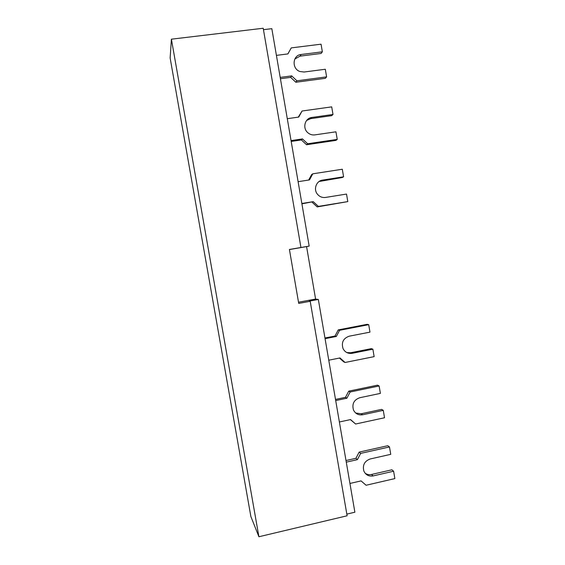 <?xml version="1.0" encoding="UTF-8"?>
<svg xmlns="http://www.w3.org/2000/svg" width="565" height="565" viewBox="0 0 565 565"><rect width="100%" height="100%" fill="white"/><g stroke="black" fill="none" stroke-linecap="round" stroke-linejoin="round"><path stroke-width="0.85" d="M335.702 400.564L346.889 398.219L350.152 391.997L379.122 385.966L380.386 393.388L359.743 397.732C353.93 399.851 351.833 403.926 353.464 409.964C355.399 413.778 358.464 415.381 362.652 414.774L383.268 410.352L384.525 417.761L355.625 424.011L350.554 419.576L339.381 421.977M379.122 385.966L377.498 385.168L348.725 391.157L345.49 397.322L346.889 398.219M345.49 397.322L335.504 399.413M348.725 391.157L350.152 391.997M383.268 410.352L381.615 409.378L361.141 413.764L355.689 413.015M350.371 419.618L355.625 424.011M298.108 181.69L309.5 179.91L312.812 173.808L342.305 169.246L343.591 176.803L322.58 180.094C316.372 180.814 313.25 189.183 317.361 194.12C319.529 196.733 322.255 197.842 325.539 197.439L346.522 194.063L347.8 201.606L318.392 206.395L313.222 201.656L301.851 203.492M301.915 203.845L313.222 201.656M308.681 180.037L311.654 174.564L312.812 173.808M319.119 181.485L342.213 177.53L343.591 176.803M312.057 202.206L317.191 206.91L347.8 201.606M317.191 206.91L318.392 206.395M276.412 55.37L287.917 53.922L291.265 47.891L321.054 44.183L322.354 51.818L301.131 54.494C292.486 55.144 291.554 68.817 299.973 71.529L304.125 72.016L325.313 69.248L326.612 76.868L296.9 80.802L291.681 75.887L280.198 77.391M280.424 78.719L290.671 77.37L291.681 75.887M287.846 53.929L291.265 47.891M294.824 59.014L300.05 56.14L321.125 53.47L322.354 51.818M290.671 77.37L295.848 82.25L325.348 78.337L326.612 76.868M295.848 82.25L296.9 80.802M287.288 118.692L298.737 117.075L302.07 111.008L331.704 106.87L332.997 114.462L311.88 117.456C304.867 118.12 302.219 128.227 307.883 132.768C309.945 134.505 312.268 135.212 314.86 134.887L335.942 131.815L337.234 139.393L307.671 143.757L302.48 138.926L291.053 140.6M291.194 141.441L301.392 139.943L302.48 138.926M298.285 117.139L302.07 111.008M306.597 120.472L310.729 118.629L331.69 115.656L332.997 114.462M301.392 139.943L306.548 144.739L335.9 140.395L337.234 139.393M306.548 144.739L307.671 143.757M325.073 338.668L336.316 336.479L339.593 330.299L368.712 324.67L369.976 332.135L349.234 336.182C343.23 338.336 341.175 342.503 343.075 348.697C345.081 352.32 348.111 353.86 352.157 353.309L372.872 349.184L374.143 356.635L345.095 362.476L339.996 357.949L328.766 360.195M368.712 324.67L367.158 324.317L338.237 329.904L334.989 336.041L336.316 336.479M334.989 336.041L324.953 337.99M338.237 329.904L339.593 330.299M372.872 349.184L371.29 348.654L350.717 352.744L346.825 352.574M339.445 358.062L343.704 361.84L345.095 362.476M346.281 462.149L357.412 459.642L360.654 453.391L389.483 446.95L390.74 454.338L370.202 458.971C364.531 461.089 362.412 465.101 363.846 471.019C365.725 474.96 368.811 476.599 373.098 475.928L393.607 471.217L394.864 478.59L366.106 485.25L361.056 480.9L349.94 483.456M389.483 446.95L387.788 445.714L359.156 452.099L355.936 458.307L357.412 459.642M355.936 458.307L346.006 460.532M359.156 452.099L360.654 453.391M393.607 471.217L391.884 469.805L371.509 474.473C369.185 474.967 367.059 474.551 365.138 473.23M263.46 29.677L271.829 28.681L309.168 246.093L306.576 246.601L315.595 299.062L318.335 299.457L354.877 512.208L346.825 514.115M300.94 247.484L263.212 28.25L171.407 39.183L170.136 57.955L250.86 516.502L258.904 536.75L347.115 515.781L310.199 301.286L298.723 303.412L289.414 249.469L309.168 246.093M318.335 299.457L309.253 301.131L310.199 301.286M315.595 299.062L298.518 302.219M306.576 246.601L289.428 249.553M171.407 39.183L258.904 536.75M361.141 413.764L362.652 414.774M321.351 180.8L322.58 180.094M300.05 56.14L301.131 54.494M310.729 118.629L311.88 117.456M350.717 352.744L352.157 353.309M371.509 474.473L373.098 475.928"/></g></svg>
